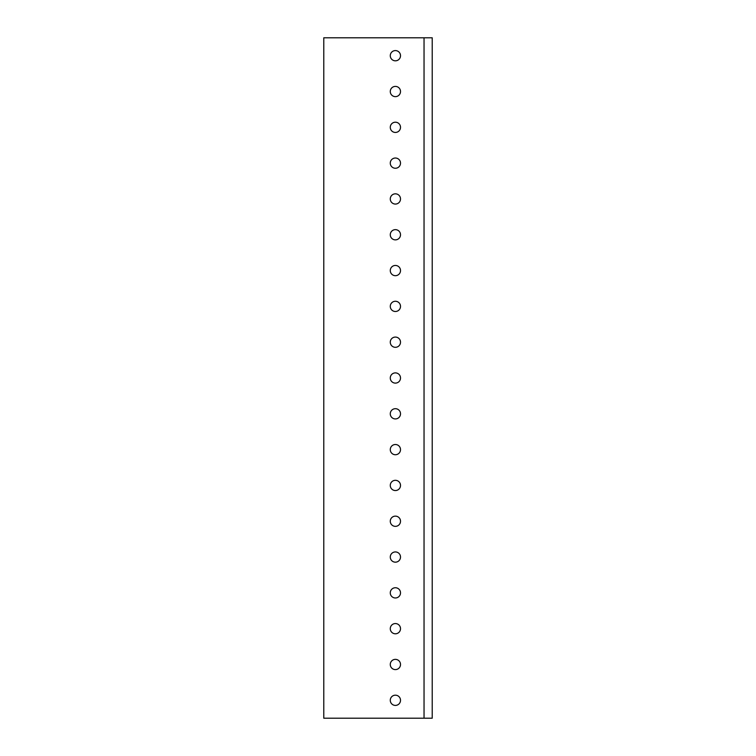 <?xml version="1.0" encoding="UTF-8"?>
<svg xmlns="http://www.w3.org/2000/svg" width="756" height="756" viewBox="0 0 756 756"><rect width="100%" height="100%" fill="white"/><g stroke="black" fill="none" stroke-linecap="round" stroke-linejoin="round"><path stroke-width="1.13" d="M323.776 718.2L432.224 718.2L432.224 37.8L323.776 37.8L323.776 718.2M424.04 718.2L424.04 37.8M395.397 50.586A5.112 5.112 0 0 0 390.276 55.708A5.112 5.112 0 0 0 395.397 60.82A5.112 5.112 0 0 0 400.51 55.708A5.112 5.112 0 0 0 395.397 50.586A5.112 5.112 0 0 0 390.276 55.708A5.112 5.112 0 0 0 395.397 60.82A5.112 5.112 0 0 0 400.51 55.708A5.112 5.112 0 0 0 395.397 50.586M395.397 168.257A5.112 5.112 0 0 0 400.51 163.135A5.112 5.112 0 0 0 395.397 158.023A5.112 5.112 0 0 0 390.276 163.135A5.112 5.112 0 0 0 395.397 168.257A5.112 5.112 0 0 0 400.51 163.135A5.112 5.112 0 0 0 395.397 158.023A5.112 5.112 0 0 0 390.276 163.135A5.112 5.112 0 0 0 395.397 168.257A5.112 5.112 0 0 0 400.51 163.135A5.112 5.112 0 0 0 395.397 158.023M395.397 418.928A5.112 5.112 0 0 0 400.51 413.806A5.112 5.112 0 0 0 395.397 408.694A5.112 5.112 0 0 0 390.276 413.806A5.112 5.112 0 0 0 395.397 418.928A5.112 5.112 0 0 0 400.51 413.806A5.112 5.112 0 0 0 395.397 408.694A5.112 5.112 0 0 1 400.51 413.806A5.112 5.112 0 0 1 395.397 418.928M395.397 454.734A5.112 5.112 0 0 0 400.51 449.622A5.112 5.112 0 0 0 395.397 444.509A5.112 5.112 0 0 0 390.276 449.622A5.112 5.112 0 0 0 395.397 454.734A5.112 5.112 0 0 0 400.51 449.622A5.112 5.112 0 0 0 395.397 444.509A5.112 5.112 0 0 1 400.51 449.622A5.112 5.112 0 0 1 395.397 454.734M395.397 516.131A5.112 5.112 0 0 0 390.276 521.243A5.112 5.112 0 0 0 395.397 526.356A5.112 5.112 0 0 0 400.51 521.243A5.112 5.112 0 0 0 395.397 516.131A5.112 5.112 0 0 0 390.276 521.243A5.112 5.112 0 0 0 395.397 526.356A5.112 5.112 0 0 0 400.51 521.243A5.112 5.112 0 0 0 395.397 516.131M395.397 597.977A5.112 5.112 0 0 0 400.51 592.865A5.112 5.112 0 0 0 395.397 587.743A5.112 5.112 0 0 0 390.276 592.865A5.112 5.112 0 0 0 395.397 597.977A5.112 5.112 0 0 0 400.51 592.865A5.112 5.112 0 0 0 395.397 587.743A5.112 5.112 0 0 1 400.51 592.865A5.112 5.112 0 0 1 395.397 597.977M395.397 96.636A5.112 5.112 0 0 0 400.51 91.514A5.112 5.112 0 0 0 395.397 86.401A5.112 5.112 0 0 0 390.276 91.514A5.112 5.112 0 0 0 395.397 96.636A5.112 5.112 0 0 0 400.51 91.514A5.112 5.112 0 0 0 395.397 86.401M395.397 132.442A5.112 5.112 0 0 0 400.51 127.329A5.112 5.112 0 0 0 395.397 122.207A5.112 5.112 0 0 0 390.276 127.329A5.112 5.112 0 0 0 395.397 132.442A5.112 5.112 0 0 0 400.51 127.329A5.112 5.112 0 0 0 395.397 122.207M395.397 204.063A5.112 5.112 0 0 0 400.51 198.951A5.112 5.112 0 0 0 395.397 193.829A5.112 5.112 0 0 0 390.276 198.951A5.112 5.112 0 0 0 395.397 204.063A5.112 5.112 0 0 0 400.51 198.951A5.112 5.112 0 0 0 395.397 193.829M395.397 239.869A5.112 5.112 0 0 0 400.51 234.757A5.112 5.112 0 0 0 395.397 229.644A5.112 5.112 0 0 0 390.276 234.757A5.112 5.112 0 0 0 395.397 239.869A5.112 5.112 0 0 0 400.51 234.757A5.112 5.112 0 0 0 395.397 229.644M395.397 275.685A5.112 5.112 0 0 0 400.51 270.572A5.112 5.112 0 0 0 395.397 265.45A5.112 5.112 0 0 0 390.276 270.572A5.112 5.112 0 0 0 395.397 275.685A5.112 5.112 0 0 0 400.51 270.572A5.112 5.112 0 0 0 395.397 265.45M395.397 311.491A5.112 5.112 0 0 0 400.51 306.378A5.112 5.112 0 0 0 395.397 301.266A5.112 5.112 0 0 0 390.276 306.378A5.112 5.112 0 0 0 395.397 311.491A5.112 5.112 0 0 0 400.51 306.378A5.112 5.112 0 0 0 395.397 301.266M395.397 347.306A5.112 5.112 0 0 0 400.51 342.194A5.112 5.112 0 0 0 395.397 337.072A5.112 5.112 0 0 0 390.276 342.194A5.112 5.112 0 0 0 395.397 347.306A5.112 5.112 0 0 0 400.51 342.194A5.112 5.112 0 0 0 395.397 337.072M395.397 383.112A5.112 5.112 0 0 0 400.51 378A5.112 5.112 0 0 0 395.397 372.888A5.112 5.112 0 0 0 390.276 378A5.112 5.112 0 0 0 395.397 383.112A5.112 5.112 0 0 0 400.51 378A5.112 5.112 0 0 0 395.397 372.888M395.397 490.55A5.112 5.112 0 0 0 400.51 485.428A5.112 5.112 0 0 0 395.397 480.315A5.112 5.112 0 0 0 390.276 485.428A5.112 5.112 0 0 0 395.397 490.55A5.112 5.112 0 0 0 400.51 485.428A5.112 5.112 0 0 0 395.397 480.315M395.397 562.171A5.112 5.112 0 0 0 400.51 557.049A5.112 5.112 0 0 0 395.397 551.937A5.112 5.112 0 0 0 390.276 557.049A5.112 5.112 0 0 0 395.397 562.171A5.112 5.112 0 0 0 400.51 557.049A5.112 5.112 0 0 0 395.397 551.937M395.397 633.793A5.112 5.112 0 0 0 400.51 628.671A5.112 5.112 0 0 0 395.397 623.558A5.112 5.112 0 0 0 390.276 628.671A5.112 5.112 0 0 0 395.397 633.793A5.112 5.112 0 0 0 400.51 628.671A5.112 5.112 0 0 0 395.397 623.558M395.397 669.599A5.112 5.112 0 0 0 400.51 664.486A5.112 5.112 0 0 0 395.397 659.364A5.112 5.112 0 0 0 390.276 664.486A5.112 5.112 0 0 0 395.397 669.599A5.112 5.112 0 0 0 400.51 664.486A5.112 5.112 0 0 0 395.397 659.364M395.397 705.414A5.112 5.112 0 0 0 400.51 700.292A5.112 5.112 0 0 0 395.397 695.18A5.112 5.112 0 0 0 390.276 700.292A5.112 5.112 0 0 0 395.397 705.414A5.112 5.112 0 0 0 400.51 700.292A5.112 5.112 0 0 0 395.397 695.18"/></g></svg>
